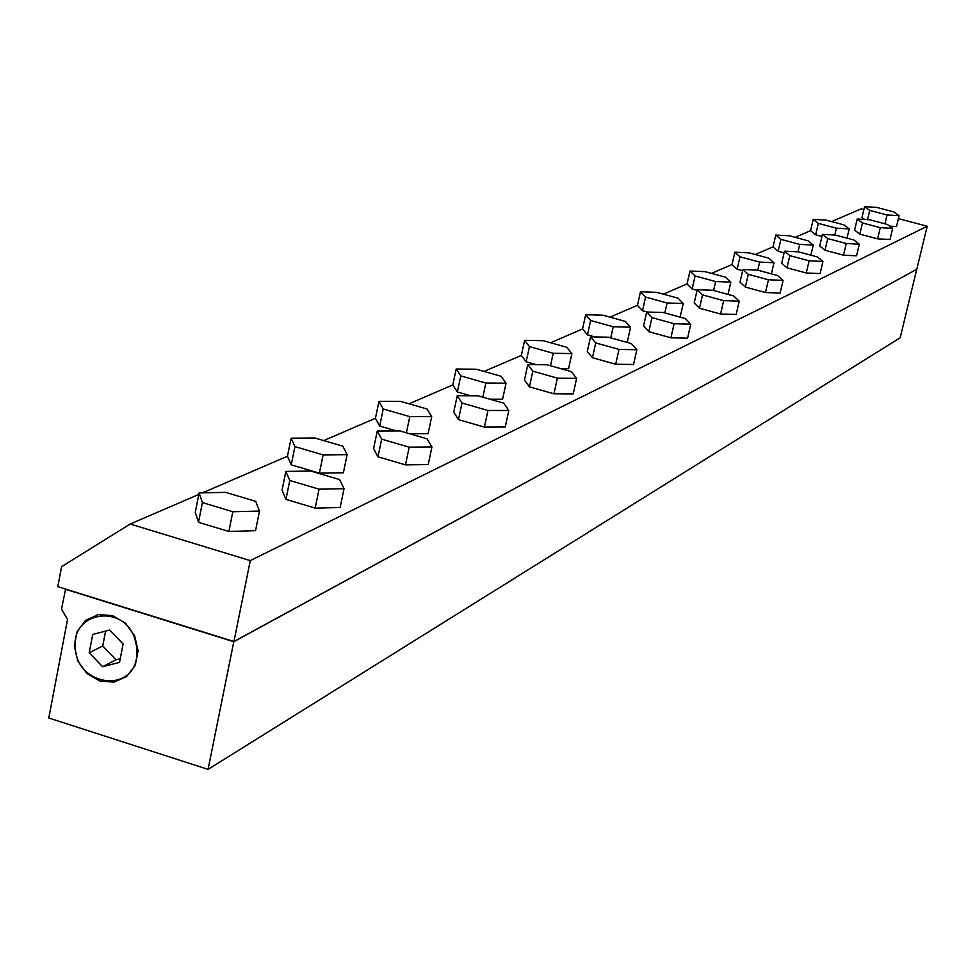 <?xml version="1.0" encoding="UTF-8"?>
<svg xmlns="http://www.w3.org/2000/svg" width="976" height="976" viewBox="0 0 976 976"><rect width="100%" height="100%" fill="white"/><g stroke="black" fill="none" stroke-linecap="round" stroke-linejoin="round"><path stroke-width="1.46" d="M65.27 589.223L233.789 641.732L208.071 769.369L48.8 718.007L67.539 619.418L61.5 609.109L65.612 589.065M916.635 269.376L233.789 641.732M136.555 657.995C131.211 693.509 77.433 685.213 75.42 648.845C70.052 612.391 122.427 602.582 134.639 638.084L137.018 648.027L136.555 657.995M916.708 269.388L900.201 337.757L208.071 769.369M250.271 560.614L233.959 641.513L57.816 586.637L61.586 566.702L130.186 524.027L250.271 560.614L927.2 226.237L916.806 269.278L233.959 641.513M863.87 209.547L861.186 208.84L831.589 221.601M810.556 230.665L795.098 237.339M798.002 251.796L799.734 244.39L780.91 239.352L775.761 235.057L773.029 246.879L755.241 254.516M732.037 264.533L711.516 273.378M713.59 290.47L715.628 281.539L695.095 275.952L689.971 271.023L687.031 283.967L663.338 294.142M637.462 305.305L610 317.151M582.538 328.985L550.598 342.759M550.488 365.768L553.209 353.275L529.456 346.602L524.624 340.319L521.355 355.41L484.072 371.441M452.803 384.922L409.029 403.796M375.443 418.277L323.727 440.579M287.469 456.219L202.52 492.843M198.823 494.442L130.186 524.027M898.384 218.636L927.2 226.237M232.813 511.729L202.41 502.579L199.116 492.917L225.724 492.368L255.7 501.359L259.494 511.058L232.813 511.729L228.872 531.481L255.541 530.676L259.494 511.058M199.116 492.917L195.261 512.461L198.518 522.294L202.41 502.579M198.518 522.294L228.872 531.481M323.129 454.914L294.935 446.618L291.116 438.187L315.053 438.041L342.869 446.191L347.114 454.645L323.129 454.914L319.384 473.165L343.381 472.774L347.114 454.645M291.116 438.187L287.456 456.268L291.238 464.832L294.935 446.618M291.238 464.832L319.384 473.165M319.067 489.183L289.774 480.473L285.846 471.42L310.746 471.042L339.636 479.594L344.028 488.683L319.067 489.183L315.175 508.106L340.136 507.483L344.028 488.683M285.846 471.42L282.052 490.159L285.931 499.37L289.774 480.473M285.931 499.37L315.175 508.106M409.786 416.642L383.239 408.956L378.956 401.38L400.855 401.441L427.061 409.005L431.709 416.618L409.786 416.642L406.382 432.807M378.956 401.38L375.431 418.326L379.688 426.036L383.239 408.956M379.688 426.036L396.585 430.953M409.542 433.722L428.11 433.625L431.709 416.618M409.2 447.179L381.677 439.151L377.248 431.038L399.953 430.928L427.11 438.834L431.929 446.971L409.2 447.179L405.467 464.881L428.208 464.564L431.929 446.971M377.248 431.038L373.601 448.582L377.993 456.817L381.677 439.151M377.993 456.817L405.467 464.881M485.877 383.031L460.794 375.882L456.195 369.001L476.337 369.245L501.127 376.285L506.044 383.19L485.877 383.031L482.839 397.171M456.195 369.001L452.791 384.971L457.366 391.949L460.794 375.882M457.366 391.949L470.713 395.768M489.757 399.16L502.591 399.208L506.044 383.19M487.951 410.481L462.002 403.027L457.232 395.707L478.069 395.805L503.701 403.149L508.813 410.493L487.951 410.481L484.377 427.11L505.239 427.024L508.813 410.493M457.232 395.707L453.718 412.189L458.464 419.631L462.002 403.027M458.464 419.631L484.377 427.11M521.355 355.41L526.149 361.779L529.456 346.602M526.149 361.779L536.3 364.646M524.624 340.319L543.278 340.697L566.775 347.285L571.887 353.593L553.209 353.275M560.602 368.623L568.557 368.721L571.887 353.593M557.369 378.139L532.823 371.185L527.809 364.536L547.048 364.792L571.302 371.636L576.621 378.322L557.369 378.139L553.929 393.804L573.18 393.914L576.621 378.322M527.809 364.536L524.441 380.079L529.419 386.838L532.823 371.185M529.419 386.838L553.929 393.804M613.233 326.765L590.651 320.494L585.673 314.736L603.034 315.211L625.372 321.409L630.594 327.192L613.233 326.765L610.769 337.867M585.673 314.736L582.526 329.022L587.479 334.878L590.651 320.494M587.479 334.878L594.75 336.903M623.64 341.454L627.397 341.527L630.594 327.192M619.004 349.408L595.714 342.905L590.553 336.818L608.402 337.208L631.435 343.625L636.864 349.737L619.004 349.408L615.697 364.243L633.558 364.487L636.864 349.737M590.553 336.818L587.296 351.519L592.444 357.716L595.714 342.905M592.444 357.716L615.697 364.243M667.072 302.987L645.563 297.07L640.488 291.763L656.702 292.324L677.991 298.168L683.285 303.499L667.072 302.987L664.827 312.918M640.488 291.763L637.45 305.342L642.501 310.746L645.563 297.07M642.501 310.746L647.173 312.027M680.089 317.127L683.285 303.499M674.099 323.739L651.956 317.627L646.685 312.015L663.338 312.503L685.25 318.542L690.752 324.178L674.099 323.739L670.915 337.806L687.568 338.172L690.752 324.178M646.685 312.015L643.562 325.972L648.796 331.669L651.956 317.627M648.796 331.669L670.915 337.806M687.031 283.967L692.143 288.969L695.095 275.952M692.143 288.969L697.071 290.311M689.971 271.023L705.172 271.657L725.51 277.172L730.841 282.125L715.628 281.539M728.023 294.41L730.841 282.125M723.643 300.657L702.525 294.886L697.218 289.701L712.809 290.262L733.708 295.96L739.235 301.169L723.643 300.657L720.581 314.028L736.172 314.479L739.235 301.169M697.218 289.701L694.192 302.975L699.487 308.245L702.525 294.886M699.487 308.245L720.581 314.028M759.645 262.093L740.003 256.798L734.855 252.211L749.165 252.882L768.624 258.128L773.956 262.739L759.645 262.093L757.779 270.181M734.855 252.211L732.024 264.557L737.148 269.217L740.003 256.798M737.148 269.217L742.651 270.706M771.382 273.853L773.956 262.739M768.441 279.783L748.263 274.317L742.931 269.498L757.583 270.132L777.567 275.525L783.081 280.368L768.441 279.783L765.477 292.532L780.129 293.056L783.081 280.368M742.931 269.498L740.015 282.162L745.322 287.054L748.263 274.317M745.322 287.054L765.477 292.532M773.029 246.879L778.153 251.235L780.91 239.352M778.153 251.235L784.106 252.833M775.761 235.057L789.279 235.777L807.933 240.767L813.252 245.074L799.734 244.39M810.873 255.187L813.252 245.074M809.128 260.824L789.816 255.639L784.497 251.137L798.307 251.82L817.449 256.944L822.939 261.458L809.128 260.824L806.274 272.999L820.084 273.585L822.939 261.458M784.497 251.137L781.678 263.252L786.985 267.802L789.816 255.639M786.985 267.802L806.274 272.999M836.395 228.189L818.327 223.394L813.203 219.368L826.001 220.125L843.911 224.87L849.193 228.909L836.395 228.189L834.785 235.045M813.203 219.368L810.556 230.702L815.655 234.789L818.327 223.394M815.655 234.789L821.951 236.46M847.009 238.144L849.193 228.909M846.265 243.512L827.733 238.583L822.439 234.374L835.505 235.094L853.866 239.974L859.319 244.195L846.265 243.512L843.508 255.175L856.562 255.81L859.319 244.195M822.439 234.374L819.718 245.964L825.001 250.234L827.733 238.583M825.001 250.234L843.508 255.175M880.279 227.664L862.491 222.955L857.233 219.014L869.616 219.746L887.257 224.407L892.662 228.372L880.279 227.664L877.607 238.852L889.99 239.523L892.662 228.372M857.233 219.014L854.598 230.129L859.832 234.13L862.491 222.955M859.832 234.13L877.607 238.852M887.05 214.976L869.714 210.401L864.565 206.631L876.607 207.388L893.796 211.914L899.079 215.708L887.05 214.976L884.939 223.797M867.53 219.624L869.714 210.401M864.663 219.454L861.991 217.465L864.565 206.631M889.661 226.176L896.48 226.566L899.079 215.708M92.72 634.449L109.666 630.045L123.098 644.014L119.536 662.375L102.59 666.718L89.206 652.785L92.72 634.449M105.615 631.094L102.736 645.978L116.022 659.8L120.243 658.715M89.206 652.785L102.736 645.978M102.59 666.718L116.022 659.8M112.447 615.612L125.44 623.127L134.603 635.669L138.104 650.748L135.261 665.327L126.648 676.527L113.997 682.139L99.82 681.053L86.925 673.525L77.836 661.057L74.322 646.075L77.104 631.545L85.62 620.309L98.234 614.612L112.447 615.612"/></g></svg>

